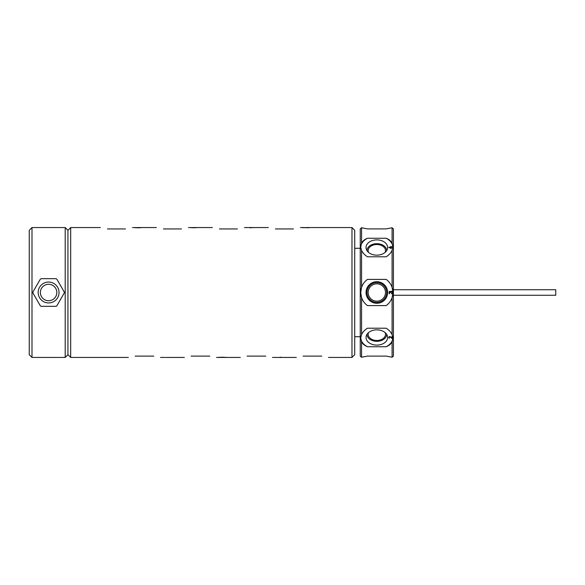 <?xml version="1.0" encoding="UTF-8"?>
<svg xmlns="http://www.w3.org/2000/svg" width="585" height="585" viewBox="0 0 585 585"><rect width="100%" height="100%" fill="white"/><g stroke="black" fill="none" stroke-linecap="round" stroke-linejoin="round"><path stroke-width="0.88" d="M392.089 334.657L392.089 297.611L392.923 292.5L392.089 287.389L392.089 250.343L392.923 247.17L392.089 243.104L392.089 227.762L393.412 228.889L393.412 356.111L392.089 357.238L392.089 341.896L392.923 337.83L392.089 334.657C390.977 332.148 389.01 329.998 386.18 328.214L367.475 328.214C364.66 329.991 362.693 332.134 361.574 334.657L360.74 337.83L361.574 341.896L361.574 357.238L360.769 356.623M392.089 357.238L386.18 356.104L367.475 356.104L361.574 357.238M361.574 341.896C362.685 343.987 364.652 345.603 367.475 346.737L386.18 346.737C388.996 345.611 390.963 343.995 392.089 341.896M367.475 346.737A16.087 11.378 0 0 1 360.74 337.655M360.835 294.226A16.087 16.087 0 0 1 360.74 292.5L361.574 297.611L361.574 334.657M392.089 243.104C390.977 241.013 389.01 239.397 386.18 238.263L367.475 238.263C364.66 239.389 362.693 241.005 361.574 243.104L361.574 227.762L360.25 228.889L360.25 356.111L360.74 356.601M360.74 337.83L360.748 338.225M386.18 356.104L367.475 356.104L386.18 356.104M388.703 303.359A16.087 16.087 0 0 1 386.18 305.597C388.996 303.549 390.963 300.887 392.089 297.611A16.087 16.087 0 0 0 392.55 295.944M392.827 290.774A16.087 16.087 0 0 1 392.827 294.233M392.55 289.056A16.087 16.087 0 0 0 392.089 287.389C390.97 284.127 389.003 281.465 386.18 279.403A16.087 16.087 0 0 1 388.703 281.641M362.956 300.653A16.087 16.087 0 0 1 361.574 297.611C362.685 300.873 364.652 303.535 367.475 305.597L386.18 305.597M392.923 337.655A16.087 11.378 0 0 1 386.18 346.737M387.621 337.479A10.793 7.627 180 0 0 387.372 335.856A10.793 7.627 180 0 0 376.828 329.845A10.793 7.627 180 0 0 366.283 335.856A10.793 7.627 180 0 0 366.042 337.479A10.793 7.627 180 0 0 376.828 345.106A10.793 7.627 180 0 0 387.621 337.479M391.928 338.415L392.308 338.415L392.308 336.536L391.928 336.536L391.928 337.998L390.049 336.587L389.296 336.587L388.769 337.318L389.296 338.313L389.222 337.114L389.749 336.85L392.308 338.386L392.308 336.536M386.678 334.364A9.85 6.961 0 0 1 376.828 341.311A9.85 6.961 0 0 1 366.978 334.364M368.521 332.609A8.665 6.128 180 0 0 368.162 334.349A8.665 6.128 180 0 0 376.828 340.477A8.665 6.128 180 0 0 385.5 334.349A8.665 6.128 180 0 0 385.142 332.609M390.049 336.953L391.928 338.386M388.769 337.318L388.842 337.859M391.928 336.536L391.928 337.969M364.96 281.641A16.087 16.087 0 0 1 367.475 279.403C364.66 281.451 362.693 284.113 361.574 287.389L360.74 292.5A16.087 16.087 0 0 1 360.835 290.767M361.113 289.056A16.087 16.087 0 0 1 361.574 287.389L361.574 250.343C362.685 252.852 364.652 255.001 367.475 256.786L386.18 256.786C388.996 255.009 390.963 252.866 392.089 250.343M367.475 305.597A16.087 16.087 0 0 1 364.952 303.359M361.574 297.611A16.087 16.087 0 0 1 361.113 295.944M386.18 279.403L367.475 279.403M387.621 292.5A10.793 10.793 0 0 0 376.828 281.707A10.793 10.793 0 0 0 366.042 292.5A10.793 10.793 0 0 0 376.828 303.293A10.793 10.793 0 0 0 387.621 292.5M391.928 291.396L390.875 291.25L390.502 291.761L389.296 291.323L388.996 293.385L389.595 293.75L389.369 291.761L390.049 291.761L390.648 292.646L390.875 291.688L391.482 291.542L391.928 292.281L391.482 293.824L391.928 293.604L392.308 292.792L391.928 291.396M366.978 292.5A9.85 9.85 0 0 1 376.828 282.65A9.85 9.85 0 0 1 386.678 292.5A9.85 9.85 0 0 1 376.828 302.35A9.85 9.85 0 0 1 366.978 292.5M385.5 292.5A8.665 8.665 0 0 0 376.828 283.835A8.665 8.665 0 0 0 368.162 292.5A8.665 8.665 0 0 0 376.828 301.165A8.665 8.665 0 0 0 385.5 292.5M361.574 243.104L360.74 247.17L361.574 250.343M386.18 238.263A16.087 11.378 180 0 1 392.923 247.345M361.574 227.762L367.475 228.896L386.18 228.896L392.089 227.762M360.74 247.345A16.087 11.378 180 0 1 367.475 238.263M387.621 247.521A10.793 7.627 0 0 0 376.828 239.894A10.793 7.627 0 0 0 366.042 247.521A10.793 7.627 0 0 0 366.283 249.144A10.793 7.627 0 0 0 376.828 255.155A10.793 7.627 0 0 0 387.372 249.144A10.793 7.627 0 0 0 387.621 247.521M388.769 247.316L391.255 248.566L391.255 247.316L392.308 247.002L390.802 246.482L390.802 247.002L388.769 247.316L390.802 247.031M390.802 248.201L389.369 247.316L390.802 247.316L390.802 248.23L389.369 247.316M366.978 250.636A9.85 6.961 180 0 1 376.828 243.689A9.85 6.961 180 0 1 386.678 250.636M385.142 252.391A8.665 6.128 0 0 0 385.5 250.651A8.665 6.128 0 0 0 376.828 244.523A8.665 6.128 0 0 0 368.162 250.651A8.665 6.128 0 0 0 368.521 252.391M391.255 246.512L390.802 246.512M391.255 247.002L392.308 247.316M391.255 248.566L391.255 247.345M386.18 228.896L367.475 228.896L386.18 228.896M393.412 289.736L555.75 289.736L555.75 295.264L393.412 295.264M351.98 357.442L354.722 354.7L354.722 230.3L351.98 227.558L351.98 357.442L328.492 357.442M31.992 357.442L29.25 354.7L29.25 230.3L31.992 227.558L31.992 357.442L65.206 357.442L67.94 354.7L67.94 230.3L70.683 227.558L70.683 357.442L128.356 357.442M107.435 228.94C98.09 227.185 98.09 227.185 107.435 228.94L125.475 228.94C134.821 227.192 134.821 227.192 125.475 228.94M163.42 228.94C154.074 227.185 154.074 227.185 163.42 228.94L181.46 228.94C190.805 227.192 190.805 227.192 181.46 228.94M219.404 228.94C210.059 227.185 210.059 227.185 219.404 228.94L237.444 228.94C246.79 227.192 246.79 227.192 237.444 228.94M275.389 228.94C266.043 227.185 266.043 227.185 275.389 228.94L293.429 228.94C302.774 227.192 302.774 227.192 293.429 228.94M309.004 227.631L305.67 227.558M309.004 227.74L302.094 227.631M304.668 227.565L302.094 227.609M244.515 227.558L255.323 227.565M254.607 227.558L268.318 227.558M191.28 227.565L198.417 227.565L190.586 227.631L194.966 227.792M197.035 227.602L194.966 227.704M141.051 227.565L134.835 227.675M135.523 227.565L134.835 227.572M249.795 227.66L253.714 227.565L249.795 227.799M191.507 227.565L195.653 227.558M191.968 227.565L192.662 227.572M196.809 227.565L196.348 227.565M136.905 227.565L139.669 227.565L136.905 227.565M135.523 227.726L138.747 227.799M141.051 227.726L138.747 227.704M65.206 357.442L65.206 227.558L67.94 230.3M31.992 227.558L65.206 227.558M55.999 278.679L41.199 278.679A15.678 15.678 0 0 0 40.328 279.184L32.928 292.003A15.678 15.678 0 0 0 32.928 292.997L40.328 305.816A15.678 15.678 0 0 0 41.199 306.321L55.999 306.321A15.678 15.678 0 0 0 56.862 305.816L64.262 292.997A15.678 15.678 0 0 0 64.277 292.5A15.678 15.678 0 0 0 64.262 292.003L56.862 279.184A15.678 15.678 0 0 0 55.999 278.679M59.034 292.5A10.435 10.435 0 0 1 48.599 302.935A10.435 10.435 0 0 1 38.164 292.5A10.435 10.435 0 0 1 48.599 282.065A10.435 10.435 0 0 1 59.034 292.5M56.825 292.5A8.227 8.227 0 0 1 48.599 300.727A8.227 8.227 0 0 1 40.372 292.5A8.227 8.227 0 0 1 48.599 284.273A8.227 8.227 0 0 1 56.825 292.5M135.091 356.104C126.184 357.801 126.184 357.801 135.091 356.104L153.796 356.104C162.71 357.801 162.71 357.801 153.796 356.104M191.076 356.104C182.169 357.801 182.169 357.801 191.076 356.104L209.781 356.104C218.695 357.801 218.695 357.801 209.781 356.104M247.06 356.104C238.153 357.801 238.153 357.801 247.06 356.104L265.765 356.104C274.679 357.801 274.679 357.801 265.765 356.104M303.045 356.104C294.138 357.801 294.138 357.801 303.045 356.104L321.75 356.104C330.664 357.801 330.664 357.801 321.75 356.104M296.31 357.442L272.508 357.442M280.091 357.223L281.246 357.274M280.091 357.311L281.246 357.369M220.479 357.442L240.325 357.442M221.576 357.201L226.41 357.384L219.653 357.435M218.578 357.34L221.576 357.435M221.576 357.296L219.273 357.274M219.96 357.435L220.655 357.442M223.88 357.442L222.958 357.435M164.853 357.42L164.078 357.442M354.722 248.281L360.25 248.281M70.683 227.558L100.364 227.558M132.546 227.558L135.757 227.558M140.824 227.558L156.349 227.558M188.531 227.558L190.703 227.558M198.417 227.558L212.333 227.558M300.5 227.558L303.673 227.558M305.611 227.558L351.98 227.558M192.487 227.558L195.829 227.558M67.94 354.7L70.683 357.442M160.539 357.442L164.166 357.442M165.635 357.442L184.341 357.442M216.523 357.442L218.841 357.442M354.722 336.719L360.25 336.719"/></g></svg>
